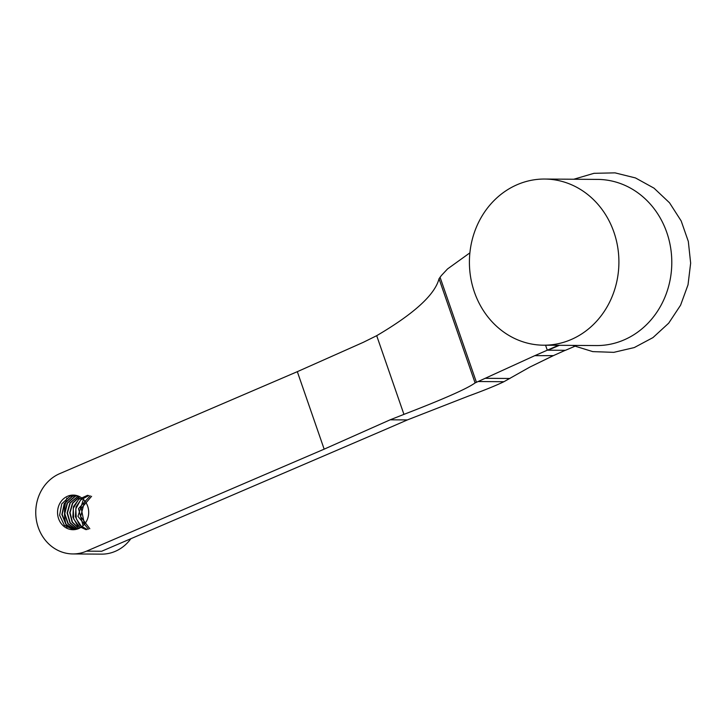 <?xml version="1.0" encoding="UTF-8"?>
<svg xmlns="http://www.w3.org/2000/svg" width="727" height="727" viewBox="0 0 727 727"><rect width="100%" height="100%" fill="white"/><g stroke="black" fill="none" stroke-linecap="round" stroke-linejoin="round"><path stroke-width="1.09" d="M86.104 529.692L77.635 525.848L72.845 517.07L73.454 506.628L79.461 498.358M87.213 529.52L79.57 525.112L75.39 516.624L76.053 506.819L81.469 498.895M88.494 529.211L77.943 516.334L83.414 499.449M89.821 528.729L80.633 516.552L84.75 500.876M91.593 496.287L81.224 508.391L84.441 524.267M90.23 495.814L78.498 508.655L83.087 525.685M88.858 495.478L80.561 500.049L75.817 508.764L76.271 518.769L81.588 526.702M87.622 495.287L78.571 499.385L73.245 508.418L73.718 518.996L79.57 527.166M77.507 529.002L70.019 522.995L67.084 513.062L69.919 502.93L78.262 496.059M78.425 496.114L70.265 502.902L67.42 512.971L70.246 522.84L77.671 528.947M76.181 529.365L67.974 523.831L64.467 513.816L67.075 503.248L74.917 496.305L76.971 495.623M77.135 495.669L75.254 496.305L67.429 503.202L64.785 513.753L68.256 523.767L76.344 529.329M74.872 529.592L66.057 524.694L61.868 514.607L64.24 503.547L72.273 496.287L75.699 495.323M75.844 495.351L72.609 496.287L64.594 503.52L62.186 514.471L66.275 524.576L75.035 529.574M74.799 495.16L69.965 496.268L61.75 503.847L59.623 515.289L64.403 525.403L73.8 529.692M73.881 495.114A17.312 15.576 -89.6 0 0 73.245 495.096A17.312 15.576 -89.6 0 0 57.551 512.29A17.312 15.576 -89.6 0 0 73 529.71A17.312 15.576 -89.6 0 0 88.658 513.553A17.312 15.576 -89.6 0 0 75.117 495.232L74.617 495.114M544.732 179.042L597.63 179.405A83.078 74.745 90.4 0 1 671.793 263.001A83.078 74.745 90.4 0 1 596.467 345.561L543.578 345.198A83.078 74.745 -89.6 0 0 618.904 262.638A83.078 74.745 -89.6 0 0 544.732 179.042A83.078 74.745 -89.6 0 0 517.324 184.622A83.078 74.745 -89.6 0 0 470.614 277.087A83.078 74.745 -89.6 0 0 543.578 345.198M559.436 345.307L548.04 350.196L565.424 350.314L574.721 346.325M558.509 345.298L534.745 355.685L553.383 355.63L529.774 367.117L503.92 381.711C495.878 385.592 484.037 390.39 468.388 396.106L407.374 419.924A1543.685 246.807 160.9 0 1 385.183 429.566L101.653 551.257L86.54 551.148L324.16 449.159L390.172 419.806L403.939 414.372C443.661 399.05 467.379 388.563 475.094 382.911L534.736 355.685M441.353 275.551L439.026 278.741C434.928 294.689 414.154 313.664 376.695 335.683L403.939 414.372M439.026 278.741L475.094 382.911M376.695 335.683L363.336 342.308L297.325 371.67L324.16 449.159M297.325 371.67L59.705 473.65A41.539 37.377 -89.6 0 0 36.35 519.887A41.539 37.377 -89.6 0 0 72.827 553.938A41.539 37.377 -89.6 0 0 86.54 551.148M529.774 367.117L552.983 355.794M565.397 350.25L553.383 355.63M469.887 252.86L447.578 268.908L441.353 275.56M440.044 277.205L476.421 382.248M485.463 378.313L509.936 378.485M390.172 419.806L407.374 419.924M66.857 498.013A41.539 37.377 -89.6 0 0 65.939 501.076M65.784 501.712A41.539 37.377 -89.6 0 0 64.467 512.135M64.485 514.253A41.539 37.377 -89.6 0 0 65.921 524.14M66.066 524.712A41.539 37.377 -89.6 0 0 66.92 527.475M72.827 553.938L101.544 554.138A41.539 37.377 -89.6 0 0 130.86 538.716M78.852 528.484L72.146 522.177L69.737 512.689L72.473 503.102L79.561 496.632M79.725 496.714L72.755 503.184L70.065 512.653L72.436 522.122L79.016 528.411M545.559 345.207L547.267 350.141L548.04 350.196M478.048 381.53L503.911 381.711M572.622 345.398L592.759 351.614L613.779 352.35L634.289 347.561L652.964 337.601L668.695 323.17L680.581 305.204L688.024 284.802L690.65 263.138L688.324 241.437L681.172 220.935L669.531 202.806L654.009 188.157L635.471 177.933L615.024 172.862L594.004 173.308L573.776 179.242"/></g></svg>
